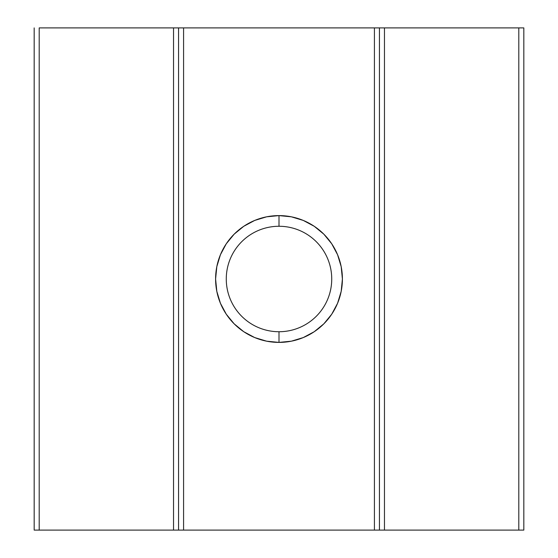 <?xml version="1.0" encoding="UTF-8"?>
<svg xmlns="http://www.w3.org/2000/svg" width="558" height="558" viewBox="0 0 558 558"><rect width="100%" height="100%" fill="white"/><g stroke="black" fill="none" stroke-linecap="round" stroke-linejoin="round"><path stroke-width="0.84" d="M266.633 341.182L254.734 337.576L266.633 341.182L279 342.403L279 331.731A52.731 52.731 0 0 0 331.731 279A52.731 52.731 0 0 0 279 226.269A52.731 52.731 0 0 0 226.269 279A52.731 52.731 0 0 0 279 331.731L279 342.403A63.403 63.403 0 0 1 215.597 279A63.403 63.403 0 0 1 279 215.597L279 226.269A52.731 52.731 0 0 1 331.731 279A52.731 52.731 0 0 1 279 331.731A52.731 52.731 0 0 1 226.269 279A52.731 52.731 0 0 1 279 226.269L279 215.597L266.633 216.818L254.734 220.424L266.633 216.818M178.56 27.9L178.56 530.1L34.178 530.1L34.178 27.9L34.178 530.1L39.2 530.1L39.2 27.9L173.538 27.9L173.538 530.1L39.2 530.1L39.2 27.9L183.582 27.9L178.56 27.9L178.56 530.1L183.582 530.1L183.582 27.9L374.418 27.9L374.418 530.1L183.582 530.1L379.44 530.1L379.44 27.9L518.8 27.9L518.8 530.1L384.462 530.1L384.462 27.9L523.822 27.9L518.8 27.9L518.8 530.1L523.822 530.1L523.822 27.9L523.822 530.1L379.44 530.1L379.44 27.9L374.418 27.9L379.44 27.9M291.367 216.818L303.266 220.424L291.367 216.818L279 215.597A63.403 63.403 0 0 1 342.403 279A63.403 63.403 0 0 1 279 342.403L291.367 341.182L303.266 337.576L291.367 341.182M254.734 220.424L243.776 226.283L234.165 234.165L226.283 243.776L220.424 254.734L216.818 266.633L215.597 279L216.818 291.367L220.424 303.266L226.283 314.224L234.165 323.835L243.776 331.717L254.734 337.576M303.266 337.576L314.224 331.717L323.835 323.835L331.717 314.224L337.576 303.266L341.182 291.367L342.403 279L341.182 266.633L337.576 254.734L331.717 243.776L323.835 234.165L314.224 226.283L303.266 220.424M175.463 27.9L173.538 27.9L173.538 530.1L175.463 530.1M382.537 530.1L384.462 530.1L384.462 27.9L382.537 27.9M178.56 530.1L183.582 530.1L183.582 27.9L374.418 27.9L374.418 530.1L379.44 530.1"/></g></svg>
